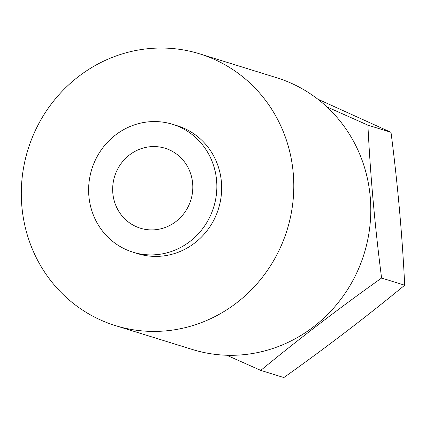 <?xml version="1.0" encoding="UTF-8"?>
<svg xmlns="http://www.w3.org/2000/svg" width="426" height="426" viewBox="0 0 426 426"><rect width="100%" height="100%" fill="white"/><g stroke="black" fill="none" stroke-linecap="round" stroke-linejoin="round"><path stroke-width="0.64" d="M317.785 99.151L391.004 132.321C397.671 183.936 402.235 234.902 404.7 285.212C366.52 316.646 326.241 347.43 283.86 377.558L260.755 370.391C298.935 338.952 339.213 308.174 381.595 278.04L404.7 285.212M326.88 106.878L367.899 125.153L391.004 132.321M94.476 162.018A66.946 63.841 107.2 0 1 172.573 124.296A66.946 63.841 107.2 0 1 213.703 207.153A66.946 63.841 107.2 0 1 132.896 252.171A66.946 63.841 107.2 0 1 94.476 162.018M172.573 124.296L177.386 125.787A66.946 63.841 107.2 0 1 218.517 208.644A66.946 63.841 107.2 0 1 137.71 253.667L132.896 252.171M33.755 134.02A142.263 135.66 107.2 0 1 199.703 53.857A142.263 135.66 107.2 0 1 287.113 229.928A142.263 135.66 107.2 0 1 115.387 325.597A142.263 135.66 107.2 0 1 33.755 134.02M199.703 53.857L276.703 77.745A142.263 135.66 107.2 0 1 364.113 253.816A142.263 135.66 107.2 0 1 192.392 349.49L115.387 325.597M226.744 355.247L260.755 370.391M367.899 125.153C370.364 175.464 374.928 226.424 381.595 278.04M116.325 171.848A41.844 39.9 107.2 0 1 165.134 148.269A41.844 39.9 107.2 0 1 190.843 200.055A41.844 39.9 107.2 0 1 140.335 228.198A41.844 39.9 107.2 0 1 116.325 171.848"/></g></svg>
